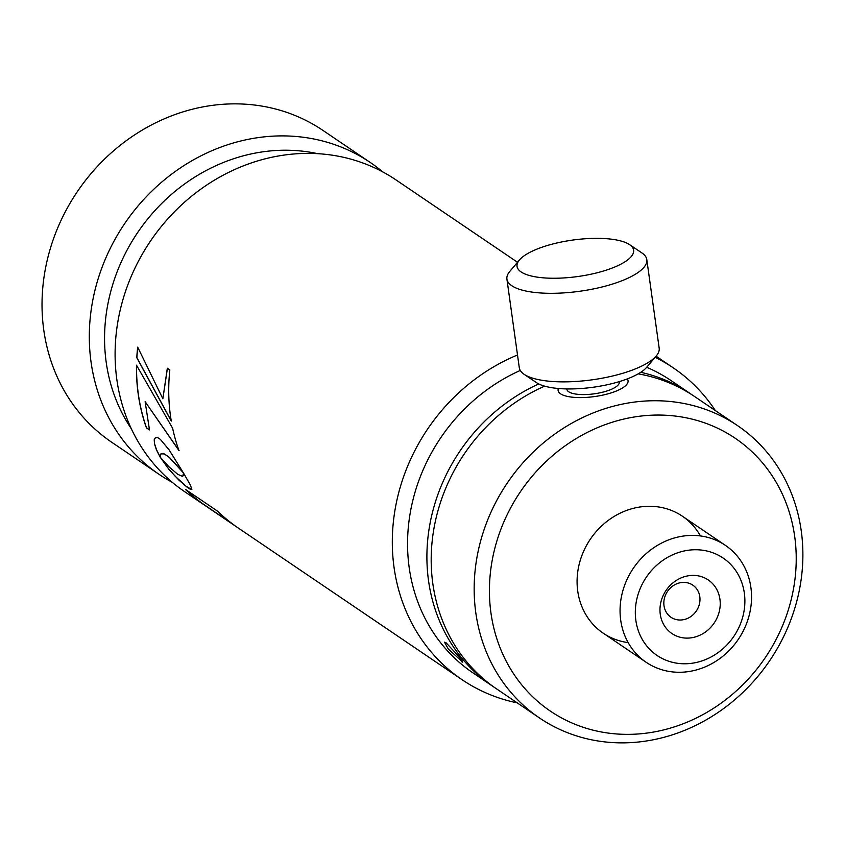 <?xml version="1.0" encoding="UTF-8"?>
<svg xmlns="http://www.w3.org/2000/svg" width="845" height="845" viewBox="0 0 845 845"><rect width="100%" height="100%" fill="white"/><g stroke="black" fill="none" stroke-linecap="round" stroke-linejoin="round"><path stroke-width="1.27" d="M317.72 153.674A176.552 158.448 124.1 0 0 109.28 297.44A176.552 158.448 124.1 0 0 131.302 428.711A176.552 158.448 -55.9 0 1 137.756 232.396A176.552 158.448 -55.9 0 1 317.72 153.674M172.306 482.347A188.329 169.011 -55.9 0 1 158.966 474.267A188.329 169.011 -55.9 0 1 94.334 292.94A188.329 169.011 -55.9 0 1 370.279 162.483A188.329 169.011 -55.9 0 1 382.722 171.884M370.279 162.483L323.001 130.447A188.329 169.011 124.1 0 0 47.056 260.894A188.329 169.011 124.1 0 0 111.688 442.231L158.966 474.267M692.446 395.09A176.552 158.448 124.1 0 0 690.312 393.612L670.962 380.503A176.552 158.448 124.1 0 0 646.678 367.279M520.266 370.448A176.552 158.448 124.1 0 0 442.579 645.168A176.552 158.448 124.1 0 0 472.862 672.8L492.202 685.908A176.552 158.448 124.1 0 0 494.357 687.344M461.486 661.561C463.894 663.156 462.828 661.234 458.265 655.804L445.928 642.644L444.491 642.189L448.378 649.108L462.775 662.153M690.312 393.612A176.552 158.448 124.1 0 0 640.763 372.296M538.751 383.947A176.552 158.448 124.1 0 0 461.919 658.276A176.552 158.448 124.1 0 0 492.202 685.908M517.246 702.882A188.329 169.011 -55.9 0 1 461.951 679.634A188.329 169.011 -55.9 0 1 429.661 650.164A188.329 169.011 -55.9 0 1 517.51 354.984M655.118 357.298A188.329 169.011 -55.9 0 1 673.275 367.85A188.329 169.011 -55.9 0 1 705.564 397.319A188.329 169.011 -55.9 0 1 715.356 410.585M169.264 457.42L183.28 472.704L169.021 449.751L160.392 439.411L158.015 437.805L155.448 437.573L154.223 439.727L154.498 443.921L156.42 449.815L160.106 457.039L160.782 453.997L162.346 453.469L165.166 454.441L169.264 457.42M136.784 357.667L171.271 421.074A188.329 169.011 124.1 0 1 169.834 369.941L167.321 368.24L162.863 398.787L137.682 347.147A188.329 169.011 124.1 0 0 136.784 357.667M136.489 365.177A188.329 169.011 124.1 0 0 146.396 427.834L149.491 429.936L145.118 401.639L178.971 450.596A188.329 169.011 124.1 0 1 172.644 428.288L136.489 365.177M517.499 262.267L396.062 179.964A188.329 169.011 124.1 0 0 165.314 221.707A188.329 169.011 124.1 0 0 152.449 462.278A188.329 169.011 124.1 0 0 184.749 491.748L461.951 679.634M178.971 480.161L187.326 487.364L190.558 489.424L191.889 489.403L190.326 484.977L183.45 472.936L183.28 475.566L182.277 476.263L177.767 474.341L168.937 466.789L160.296 457.303L169.106 469.63L178.971 480.161M195.744 498.539A188.329 169.011 124.1 0 0 196.357 498.877M186.016 489.783A188.203 168.905 124.1 0 0 202.758 503.736L232.417 523.847M217.683 511.246A188.329 169.011 124.1 0 0 234.921 525.685L202.684 503.831A188.329 169.011 124.1 0 1 185.456 489.403L217.683 511.246M167.426 368.24L162.863 398.787M137.767 347.348A188.203 168.905 124.1 0 0 136.89 357.667L171.229 420.799M183.534 472.862L182.805 476.062M160.392 457.24L167.268 467.169L175.158 476.189L185.963 486.171L191.741 489.551M160.877 453.934L164.162 453.839L169.359 457.367L183.376 472.64M155.554 437.52L154.329 439.664L154.593 443.857L156.515 449.751L160.201 456.965M145.245 401.829L179.077 450.554M136.594 365.399A188.203 168.905 124.1 0 0 146.502 427.781L149.459 429.788M619.269 381.634L619.322 381.951A26.48 8.281 172.1 0 1 610.449 389.703A26.48 8.281 172.1 0 1 582.807 394.594A26.48 8.281 172.1 0 1 566.858 389.281L566.815 388.953M627.265 378.909A35.31 11.048 172.1 0 1 628.057 380.736A35.31 11.048 172.1 0 1 616.237 391.066A35.31 11.048 172.1 0 1 579.385 397.594A35.31 11.048 172.1 0 1 558.112 390.496A35.31 11.048 172.1 0 1 558.387 388.52M656.269 355.925L646.647 367.332A58.854 18.41 172.1 0 1 629.345 378.085A58.854 18.41 172.1 0 1 536.575 382.69L524.185 374.356A70.621 22.097 -7.9 0 0 635.524 368.832A70.621 22.097 -7.9 0 0 656.269 355.925A70.621 22.097 -7.9 0 0 659.174 348.172L646.805 259.595A70.621 22.097 172.1 0 1 623.156 280.255A70.621 22.097 172.1 0 1 549.451 293.31A70.621 22.097 172.1 0 1 506.915 279.114A70.621 22.097 172.1 0 1 509.82 271.372L519.443 259.964A58.854 18.41 -7.9 0 0 543.831 277.878A58.854 18.41 -7.9 0 0 613.903 267.369A58.854 18.41 -7.9 0 0 629.514 244.596A58.854 18.41 -7.9 0 0 536.744 249.201A58.854 18.41 -7.9 0 0 519.443 259.964M629.514 244.596L641.904 252.93A70.621 22.097 172.1 0 1 646.805 259.595M506.915 279.114L519.284 367.691A70.621 22.097 -7.9 0 0 524.185 374.356M664.455 729.721A164.786 147.886 124.1 0 0 794.701 536.48A164.786 147.886 124.1 0 0 621.191 419.701A164.786 147.886 124.1 0 0 490.956 612.952A164.786 147.886 124.1 0 0 664.455 729.721M615.35 405.716A176.552 158.448 -55.9 0 1 737.579 425.648A176.552 158.448 -55.9 0 1 797.669 597.753A176.552 158.448 -55.9 0 1 661.709 737.886A176.552 158.448 -55.9 0 1 539.469 717.954A176.552 158.448 -55.9 0 1 479.379 545.849A176.552 158.448 -55.9 0 1 615.35 405.716M737.579 425.648L694.601 396.527A176.552 158.448 124.1 0 0 638.207 373.86M544.602 386.165A176.552 158.448 124.1 0 0 433.443 531.473A176.552 158.448 124.1 0 0 496.49 688.823L539.469 717.954M700.463 535.941A70.621 63.375 124.1 0 0 633.549 508.278A70.621 63.375 124.1 0 0 577.135 578.73A70.621 63.375 124.1 0 0 628.173 642.612M664.35 598.577A19.424 17.428 124.1 0 0 671.014 617.283A19.424 17.428 124.1 0 0 699.47 603.826A19.424 17.428 124.1 0 0 692.805 585.131A19.424 17.428 124.1 0 0 664.35 598.577M719.37 611.125A32.363 29.047 -55.9 0 1 682.929 637.806A32.363 29.047 -55.9 0 1 660.832 602.379A32.363 29.047 -55.9 0 1 697.273 575.698A32.363 29.047 -55.9 0 1 719.37 611.125M743.315 614.706A58.854 52.812 124.1 0 0 703.135 550.296A58.854 52.812 124.1 0 0 636.887 598.809A58.854 52.812 124.1 0 0 677.067 663.219A58.854 52.812 124.1 0 0 743.315 614.706M621.941 594.299A70.621 63.375 -55.9 0 1 725.422 545.384A70.621 63.375 -55.9 0 1 749.663 613.385A70.621 63.375 -55.9 0 1 646.182 662.3A70.621 63.375 -55.9 0 1 621.941 594.299M656.058 356.178L673.275 367.85M725.422 545.384L682.443 516.253M646.182 662.3L603.203 633.169"/></g></svg>
